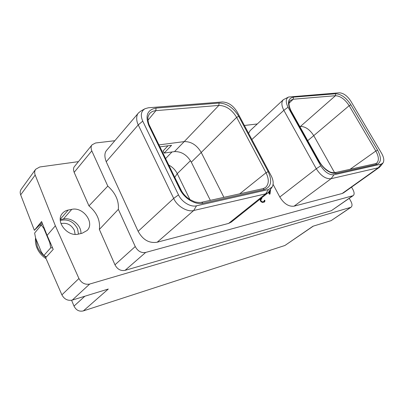 <?xml version="1.0" encoding="UTF-8"?>
<svg xmlns="http://www.w3.org/2000/svg" width="404" height="404" viewBox="0 0 404 404"><rect width="100%" height="100%" fill="white"/><g stroke="black" fill="none" stroke-linecap="round" stroke-linejoin="round"><path stroke-width="0.61" d="M114.842 140.718L95.607 142.981L92.142 144.758L74.599 166.347C73.351 167.69 73.205 169.69 74.154 172.346L88.966 205.894L107.792 186.103C115.478 192.966 118.998 200.712 118.347 209.338L135.244 246.546C137.789 251.217 141.274 253.182 145.698 252.429L353.106 195.677C354.495 194.612 354.444 192.597 352.965 189.627L351.556 187.138M353.106 195.677L331.3 210.721L125.088 270.342C120.745 271.155 117.377 269.311 114.973 264.812L99.359 229.442L118.347 209.338M88.966 205.894C96.965 212.696 100.429 220.544 99.359 229.442M107.792 186.103L91.794 150.874C90.779 148.142 90.895 146.102 92.142 144.758M244.395 125.477L257.313 123.957M248.596 133.371L250.076 130.694L283.366 99.692C281.24 102.02 281.401 105.555 283.855 110.312L316.287 168.736C320.806 175.811 325.74 179.129 331.078 178.699L378.306 167.761L380.376 166.408L383.032 162.928C384.381 160.651 383.906 157.459 381.608 153.343L350.859 101.202C347.379 95.894 343.536 93.087 339.34 92.794L288.613 97.016C285.684 98.712 285.497 102.111 288.047 107.217L320.731 165.797C324.786 172.134 329.209 175.124 333.997 174.775L381.184 164.125L383.032 162.928M273.079 184.36L279.8 197.021L316.287 168.736L320.731 165.797M379.583 167.2L343.451 192.905L342.137 193.511L294.072 206.171C288.729 206.798 283.972 203.747 279.8 197.021M145.061 108.686C141.041 111.166 140.269 115.317 142.743 121.134L178.507 194.885C181.643 201.843 190.602 207.439 196.521 205.803L268.509 189.552L272.225 186.865C273.755 183.886 273.432 180.234 271.246 175.917L237.264 112.085C233.249 105.565 228.26 102.192 222.296 101.975L148.414 107.772L145.061 108.686L140.895 111.014L138.572 112.847L106.924 150.015C104.479 152.535 104.242 156.434 106.222 161.721L138.138 231.32C142.844 239.86 149.197 243.496 157.191 242.218L228.634 223.402L265.605 193.854L268.236 192.607L272.033 187.168M268.236 192.607L231.27 222.099L228.634 223.402M268.448 192.43L269.372 194.183L270.013 194.036L270.529 189.592M260.434 198.834L260.176 200.116L261.019 201.732L262.504 202.47L264.494 201.985L264.953 200.778L264.772 200.217L264.267 200.339L264.065 201.333L262.979 201.793L262.231 201.778L261.08 201.035L260.858 199.44L261.913 198.793L261.656 198.303L260.959 198.409M78.421 161.64L39.749 166.983L35.658 169.286C34.527 170.932 34.37 172.846 35.183 175.028L55.363 225.801L47.096 235.386L41.602 221.528L34.37 230.31L20.67 194.859C19.907 192.748 20.084 190.875 21.205 189.244L35.658 169.286M349.268 198.349L351.031 201.581C352.339 204.222 352.339 206.111 351.041 207.257L89.678 284.057L72.286 300.086C67.761 300.98 64.297 299.243 61.893 294.864L45.662 257.717L53.212 249.389L50.828 243.829L49.742 242.622L43.799 228.346L43.778 226.922M55.363 225.801L78.931 278.513C81.467 283.058 85.052 284.906 89.678 284.057M71.776 209.358L68.2 210.06C65.862 210.529 63.963 211.605 62.499 213.277C54.899 221.064 67.387 237.289 78.553 234.073L82.118 233.26L87.102 230.487C95.056 222.922 83.138 206.565 71.776 209.358L63.413 218.998L60.257 219.645M72.286 300.086L108.287 289.037L83.36 310.903L284.896 245.496L312.964 226.23L331.093 220.665L350.485 207.515M34.37 230.31L42.031 222.629M43.799 228.346L41.289 225.023L42.476 223.766M41.289 225.023L34.623 233.063L35.608 238.082L41.37 252.101L43.849 255.49L46.379 256.929M47.096 235.386L50.828 243.829M351.041 207.257L331.093 220.665M40.642 225.801L40.122 224.548M83.36 310.903C79.24 311.832 76.124 310.232 74.008 306.106L71.584 300.263M313.307 226.124L284.896 245.496M173.649 175.078L181.83 191.511M291.183 111.07C288.648 105.888 288.32 102.358 290.208 100.485L293.203 99.227L335.456 95.713L300.45 126.437L299.808 126.518M299.985 126.836L300.45 126.437C305.379 126.472 309.807 129.538 313.746 135.638L307.707 140.658M293.44 97.137L335.714 93.768C341.188 94.071 346.253 97.758 350.904 104.823L377.583 150.142C381.538 157.706 381.326 162.423 376.942 164.292L336.381 173.377C330.164 173.826 324.397 169.917 319.089 161.64L290.809 110.984C287.017 102.97 287.89 98.349 293.44 97.137L293.203 99.227L289.042 103.187M288.421 97.106L283.366 99.692M377.583 150.142L375.826 151.02C378.937 156.752 379.184 160.812 376.573 163.206L376.563 163.216M334.603 172.715L313.746 135.638L349.177 105.681L375.826 151.02L350.061 169.296M335.714 93.768L335.456 95.713C340.405 95.965 344.981 99.288 349.177 105.681L350.904 104.823M174.76 177.356L177.255 173.659L189.931 199.576M190.481 160.681L177.255 173.659C175.341 169.917 172.513 167.049 168.771 165.059M167.963 145.799L163.12 150.914L164.175 153.076L174.518 151.601C181.441 151.394 187.042 154.914 191.309 162.166L210.338 200.344M164.175 153.076L171.569 145.314L159.908 146.869M158.949 144.9L184.219 141.602L174.518 151.601M179.75 189.047L148.834 125.538C145.006 115.539 147.399 109.721 156.015 108.085L219.049 103.06C226.907 103.328 233.472 107.747 238.744 116.322L268.175 171.655C272.407 180.952 271.18 186.895 264.499 189.486L203.061 203.257C195.41 205.207 184.143 198.44 179.75 189.047L180.512 189.163C182.734 193.486 185.84 196.93 189.819 199.51L194.284 201.667C194.435 201.859 198.904 202.874 201.571 202.293L203.061 203.257M138.572 112.847C135.875 115.398 136.385 121.458 138.249 124.897L173.685 198.404C177.184 206.717 188.087 212.327 193.723 210.499L265.605 193.854L268.509 189.552M149.616 125.74C148.647 124.099 148.071 121.71 147.894 118.564C147.783 117.251 148.344 115.635 149.571 113.716L149.571 113.716C151.086 111.908 153.187 110.888 155.878 110.651L147.96 120.24M156.015 108.085L155.878 110.651L218.862 105.409C225.967 105.626 231.896 109.61 236.648 117.362L201.237 152.465L223.907 197.329M238.744 116.322L236.648 117.362L266.029 172.73C269.2 179.25 269.014 184.179 265.468 187.527L265.463 187.532M268.175 171.655L266.029 172.73L239.739 193.814M191.309 162.166L201.237 152.465C196.869 145.102 191.193 141.481 184.219 141.602L218.862 105.409L219.049 103.06M52.545 247.879L50.758 247.783L43.849 255.49M50.758 247.783L49.742 242.622M60.948 223.604C66.771 222.437 71.24 224.659 74.351 230.255L75.134 234.35M78.492 234.088L77.523 228.669C73.447 221.458 67.705 218.731 60.292 220.488M80.921 233.532C81.568 225.397 71.553 217.039 63.413 218.998M269.62 194.127L270.059 190.345M269.705 190.915L269.453 193.046L269.029 193.38L268.503 192.38M269.453 193.046L268.897 191.996M261.398 198.955L260.792 198.743L261.211 198.409M260.792 198.743L260.54 198.748M261.236 198.637L261.656 198.303M260.439 200.884L260.434 199.778L261.464 198.904M260.434 199.778L260.858 199.44M260.348 200.207L260.772 199.874M260.479 200.96L260.878 200.647M260.716 201.323L261.08 201.035M264.065 201.333L262.555 202.126L261.216 201.854L261.641 201.515M261.216 201.854L260.918 201.596M261.807 202.111L262.231 201.778M262.555 202.126L262.979 201.793M263.08 202L263.504 201.667M264.206 202.121L264.347 200.551L264.772 200.217M264.529 201.111L264.953 200.778M264.383 201.874L264.807 201.54M145.698 252.429L125.088 270.342M331.3 210.721L352.465 195.975M135.244 246.546L114.973 264.812M74.154 172.346L91.794 150.874M20.67 194.859L35.183 175.028M78.931 278.513L61.893 294.864M84.86 296.228L74.008 306.106M381.184 164.125L378.306 167.761L342.137 193.511M288.047 107.217L283.855 110.312L251.864 139.511M333.997 174.775L331.078 178.699L294.072 206.171M376.942 164.292L375.558 163.63L335.037 172.634M336.381 173.377L334.961 172.654C332.33 172.867 330.043 172.271 328.093 170.862C324.619 168.68 321.741 165.625 319.453 161.696L319.089 161.64M290.809 110.984L291.203 111.105L319.438 161.671M172.003 151.96L165.61 158.575M148.834 125.538L149.642 125.796L180.492 189.117M142.743 121.134L138.249 124.897L106.222 161.721M178.507 194.885L173.685 198.404L138.138 231.32M196.521 205.798L193.723 210.499L157.191 242.218M264.499 189.486L263.024 188.638L201.647 202.278M35.84 238.643L37.35 246.718C39.143 250.975 42.021 254.515 45.99 257.353M68.2 210.06L60.262 219.281M376.568 163.211L375.624 163.615M265.468 187.527L263.09 188.623M35.562 237.88C35.138 241.223 35.587 244.541 36.91 247.829C38.794 252.308 41.849 255.919 46.076 258.666"/></g></svg>
